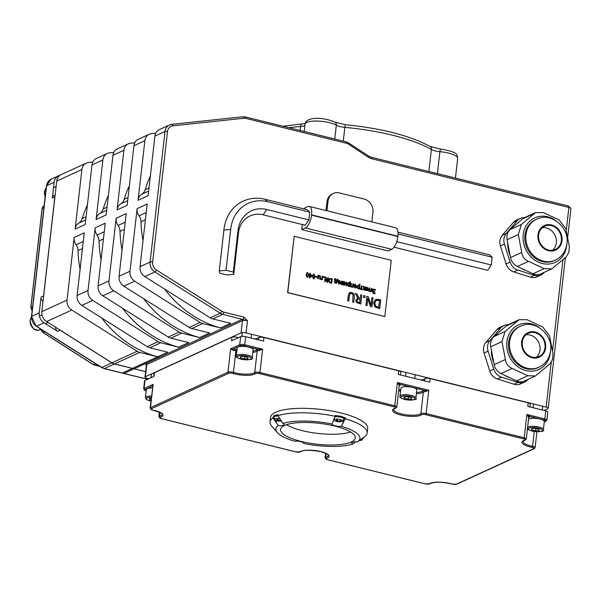 <?xml version="1.0" encoding="UTF-8"?>
<svg xmlns="http://www.w3.org/2000/svg" width="601" height="601" viewBox="0 0 601 601"><rect width="100%" height="100%" fill="white"/><g stroke="black" fill="none" stroke-linecap="round" stroke-linejoin="round"><path stroke-width="0.9" d="M122.086 373.041A1.878 0.759 -76.1 0 0 122.334 373.011L104.409 368.578A1.878 0.759 103.9 0 1 104.161 368.616L123.753 373.454A1.878 0.759 103.9 0 0 124.001 373.424A103.41 90.09 -114.6 0 1 122.356 372.996L132.4 368.39L114.483 363.966A9.398 8.189 -114.6 0 1 111.891 362.854L60.108 330.182A3.764 3.275 -114.6 0 1 59.499 329.709M55.149 194.979L54.113 195.453A3.764 3.275 -114.6 0 0 52.34 198.052L54.135 182.283A9.398 8.189 -114.6 0 1 58.567 175.8A9.398 8.189 -114.6 0 1 59.927 175.334M55.698 327.312A3.764 3.275 -114.6 0 0 57.591 331.339L44.001 322.76A9.398 8.189 -114.6 0 1 39.26 312.843L41.056 297.082A3.764 3.275 -114.6 0 0 43.062 301.116M43.565 296.714A3.764 3.275 -114.6 0 1 43.572 295.925L54.856 196.895A3.764 3.275 -114.6 0 1 55.022 196.144M243.961 317.095L223.873 312.129A1.878 0.759 103.9 0 1 222.828 314.308L247.477 320.731L243.961 317.095A1.878 0.759 103.9 0 1 242.917 319.274A4.703 1.315 -173.5 0 0 241.73 319.567A0.939 0.819 -114.6 0 1 242.458 320.671A3.764 1.052 6.5 0 1 247.477 320.731L246.087 332.924L546.151 407.087A3.764 1.052 6.5 0 1 548.202 408.282A3.764 1.052 6.5 0 1 547.812 408.68L544.003 410.423M241.73 319.567L146.058 363.417A0.939 0.819 -114.6 0 1 146.787 364.522L242.458 320.671L241.069 332.871L145.397 376.722A3.764 1.052 6.5 0 0 144.999 377.12A3.764 1.052 6.5 0 0 147.057 378.314L148.778 378.743M384.82 316.547L287.609 292.642L294.19 236.306L287.774 292.559L384.82 316.547L391.228 260.286L294.19 236.306M145.63 371.606L134.158 368.766A103.41 90.09 -114.6 0 1 132.513 368.345M101.066 259.73A103.41 90.09 65.4 0 1 99.045 240.978A9.398 8.189 65.4 0 0 97.069 235.089A9.398 8.189 -114.6 0 1 95.153 227.862L88.016 290.493L77.108 295.497A9.398 8.189 65.4 0 0 81.849 305.413L147.222 346.657A9.398 8.189 65.4 0 0 149.814 347.769L167.732 352.201L132.49 368.353L114.566 363.928L139.74 352.389A9.398 8.189 -114.6 0 1 137.156 351.277L71.774 310.033A9.398 8.189 -114.6 0 1 67.034 300.109L41.86 311.649A9.398 8.189 65.4 0 0 46.6 321.573L71.774 310.033M137.156 351.277L111.974 362.816A9.398 8.189 65.4 0 0 114.566 363.928M111.974 362.816L46.6 321.573M41.86 311.649L56.734 181.096L81.909 169.55A9.398 8.189 -114.6 0 1 86.341 163.074A9.398 8.189 -114.6 0 1 88.587 162.458L92.832 162.007M86.341 163.074L61.167 174.613A9.398 8.189 65.4 0 0 56.734 181.096M528.677 417.259A0.939 0.886 149.2 0 1 529.699 416.41L526.882 414.495L528.677 417.259A3.764 1.052 6.5 0 1 528.737 417.485L528.549 417.319M399.207 385.256A0.939 0.886 149.2 0 1 400.228 384.407L397.411 382.491L399.207 385.256A3.764 1.052 6.5 0 1 399.259 385.481L399.072 385.316M416.388 393.685A14.101 3.944 -173.5 0 0 423.344 392.107A3.764 1.052 6.5 0 1 425.238 391.687A0.939 0.428 87.9 0 0 424.922 390.515A4.703 1.315 -173.5 0 0 422.563 391.041A13.162 3.681 6.5 0 1 416.523 392.483M425.238 391.687L428.783 390.252L424.922 390.515L413.473 387.683M233.113 350.383L233.045 349.204L230.634 348.873L233.113 350.383A3.764 1.052 6.5 0 1 235.892 350.841A0.939 0.488 106.7 0 1 236.531 349.782A4.703 1.315 -173.5 0 0 233.045 349.204L240.453 345.808A0.939 0.819 -114.6 0 1 239.724 344.704L230.634 348.873L227.982 372.184A0.939 0.819 65.4 0 0 228.711 373.289A2.817 0.789 6.5 0 1 232.812 373.424A15.04 4.207 -173.5 0 0 255.515 373.634A2.817 0.789 6.5 0 1 259.437 373.589L394.226 406.9A2.817 0.789 6.5 0 1 395.263 408.177A15.04 4.207 -173.5 0 0 400.754 414.975A15.04 4.207 -173.5 0 0 421.684 414.705A2.817 0.789 6.5 0 1 425.606 414.652L523.704 438.903A2.817 0.789 6.5 0 1 524.733 440.172A15.04 4.207 -173.5 0 0 532.17 447.407A2.817 0.789 6.5 0 1 533.786 448.684L456.279 484.211A2.817 0.789 6.5 0 1 452.177 484.075A15.04 4.207 -173.5 0 0 429.437 483.85A2.817 0.789 6.5 0 1 425.516 483.903L327.417 459.66A2.817 0.789 6.5 0 1 326.388 458.383A15.04 4.207 -173.5 0 0 320.889 451.584A15.04 4.207 -173.5 0 0 299.967 451.854A2.817 0.789 6.5 0 1 296.038 451.907L161.248 418.589A2.817 0.789 6.5 0 1 160.219 417.312A15.04 4.207 -173.5 0 0 152.819 410.085L152.662 410.055M252.788 352.404A14.101 3.944 -173.5 0 0 257.183 351.044A3.764 1.052 6.5 0 1 259.069 350.623A0.939 0.428 87.9 0 0 258.753 349.444A4.703 1.315 -173.5 0 0 256.394 349.97A13.162 3.681 6.5 0 1 252.931 351.149M259.069 350.623L262.614 349.181L258.753 349.444L244.216 345.853A0.939 0.376 -76.1 0 0 244.742 344.764A3.764 1.052 -173.5 0 0 239.724 344.704L240.64 336.635L231.558 340.797L231.963 337.214L154.465 372.733A3.764 1.052 -173.5 0 0 154.066 373.131L153.683 376.489M152.564 386.353A0.939 0.796 -56 0 0 152.188 386.263A4.703 1.315 -173.5 0 0 152.549 386.473M256.394 349.97A0.939 0.864 52.7 0 1 257.183 351.044L254.726 372.567A14.101 3.944 6.5 0 1 233.443 372.365A3.764 1.052 -173.5 0 0 227.982 372.184L150.483 407.711A3.764 1.052 -173.5 0 0 150.085 408.109L153.135 384.392L152.188 386.263L144.781 389.658A0.939 0.819 -114.6 0 1 144.052 388.554A3.764 1.052 -173.5 0 0 143.654 388.96L145.908 390.875A0.939 0.376 103.9 0 1 145.803 390.793M95.634 363.763L93.598 364.694L42.949 332.428M93.365 364.544L99.683 366.31M276.971 415.141A48.884 13.673 6.5 0 1 278.105 414.75L278 415.644L282.891 423.472A5.642 1.578 6.5 0 1 284.115 424.644A5.642 1.578 6.5 0 1 278.316 425.568L272.967 417.95A48.884 13.673 -173.5 0 0 270.044 421.925L270.555 417.44A48.884 13.673 6.5 0 1 340.947 412.977A48.884 13.673 6.5 0 1 367.699 428.505L367.188 432.99A48.884 13.673 -173.5 0 0 345.297 418.762L341.195 426.267A5.642 1.578 6.5 0 1 335.185 425.816A5.642 1.578 6.5 0 1 332.09 424.021L335.381 415.389A48.884 13.673 6.5 0 1 337.356 415.817M223.873 312.129A7.52 6.551 -114.6 0 1 221.799 311.235L156.425 269.992A7.52 6.551 -114.6 0 1 152.631 262.059A1.878 0.526 -173.5 0 0 150.122 262.028L140.048 266.649A9.398 8.189 65.4 0 0 144.788 276.565L210.17 317.809A9.398 8.189 65.4 0 0 212.754 318.921L230.679 323.353L220.605 327.966L202.687 323.541A9.398 8.189 -114.6 0 1 200.095 322.421L134.722 281.178A9.398 8.189 -114.6 0 1 129.981 271.261L119.066 276.265L126.202 213.633L116.136 218.246L108.999 280.877L98.091 285.881L105.22 223.249L95.153 227.862M119.066 276.265A9.398 8.189 65.4 0 0 123.806 286.181L189.187 327.425A9.398 8.189 65.4 0 0 191.772 328.537L209.696 332.969L199.622 337.582L181.705 333.157A9.398 8.189 -114.6 0 1 179.113 332.045L113.739 290.794A9.398 8.189 -114.6 0 1 108.999 280.877M98.091 285.881A9.398 8.189 65.4 0 0 102.831 295.797L168.205 337.041A9.398 8.189 65.4 0 0 170.797 338.153L188.714 342.585L178.647 347.198L160.722 342.773A9.398 8.189 -114.6 0 1 158.138 341.661L92.757 300.41A9.398 8.189 -114.6 0 1 88.016 290.493M134.158 368.766L159.333 357.227L139.74 352.389M241.069 332.871A3.764 1.052 6.5 0 1 246.087 332.924M400.461 374.949L400.792 372.034A3.764 1.052 -173.5 0 0 398.733 370.84L263.944 337.522L263.538 341.113L245.659 336.695A3.764 1.052 -173.5 0 0 240.64 336.635M154.465 372.733L154.059 376.324L144.969 380.486A3.764 1.052 -173.5 0 0 144.571 380.884L143.654 388.96M263.944 337.522A3.764 1.052 -173.5 0 0 258.715 337.589A14.101 3.944 6.5 0 1 254.644 338.911M528.79 417.297A0.939 0.751 -106.5 0 1 528.918 417.327A4.703 1.315 -173.5 0 0 529.699 416.41L544.281 420.009A2.817 0.789 6.5 0 1 545.52 421.203A0.939 0.819 65.4 0 0 546.016 421.166L546.857 420.114L547.774 412.046A3.764 1.052 -173.5 0 0 545.716 410.851L527.806 406.426L528.211 402.835L430.113 378.592A3.764 1.052 -173.5 0 0 424.877 378.66A14.101 3.944 6.5 0 1 420.805 379.982M430.113 378.592L429.7 382.176L398.328 374.423L398.733 370.84M238.394 337.664A14.101 3.944 6.5 0 1 237.425 337.394A3.764 1.052 -173.5 0 0 231.963 337.214M529.939 406.952L530.27 404.03A3.764 1.052 -173.5 0 0 528.211 402.835M132.408 368.375L132.4 368.39A103.41 90.09 -114.6 0 0 134.076 368.804L124.001 373.424L147.636 379.261M145.622 371.658L134.076 368.804M144.856 140.702A9.398 8.189 -114.6 0 1 149.288 134.218L138.38 139.222A9.398 8.189 65.4 0 0 133.94 145.705L144.856 140.702L138.065 200.313A9.398 8.189 -114.6 0 1 141.776 194.213A9.398 8.189 65.4 0 0 145.172 189.683A103.41 90.09 65.4 0 1 150.37 176.055M123.874 150.318A9.398 8.189 -114.6 0 1 128.306 143.842L117.398 148.838A9.398 8.189 65.4 0 0 112.965 155.321L123.874 150.318L117.082 209.929A9.398 8.189 -114.6 0 1 120.793 203.829A9.398 8.189 65.4 0 0 124.189 199.299A103.41 90.09 65.4 0 1 129.388 185.671M143.03 240.498A103.41 90.09 65.4 0 1 141.01 221.746A9.398 8.189 65.4 0 0 139.034 215.857A9.398 8.189 -114.6 0 1 137.118 208.63L129.981 271.261M164.599 289.066A103.41 90.09 65.4 0 0 220.605 327.951L230.656 323.346M122.048 250.114A103.41 90.09 65.4 0 1 120.027 231.362A9.398 8.189 65.4 0 0 118.051 225.473A9.398 8.189 -114.6 0 1 116.136 218.246M143.616 298.682A103.41 90.09 65.4 0 0 199.63 337.567L199.622 337.582M122.642 308.298A103.41 90.09 65.4 0 0 178.647 347.183L188.691 342.578M102.891 159.934A9.398 8.189 -114.6 0 1 107.324 153.458L96.415 158.454A9.398 8.189 65.4 0 0 91.983 164.937L102.891 159.934L96.1 219.545A9.398 8.189 -114.6 0 1 99.819 213.445A9.398 8.189 65.4 0 0 103.214 208.915A103.41 90.09 65.4 0 1 108.405 195.287M81.909 169.55L75.117 229.161A9.398 8.189 -114.6 0 1 78.836 223.061A9.398 8.189 65.4 0 0 82.232 218.531A103.41 90.09 -114.6 0 1 87.43 204.903M80.083 269.346A103.41 90.09 -114.6 0 1 78.062 250.594A9.398 8.189 65.4 0 0 76.087 244.705A9.398 8.189 -114.6 0 1 74.171 237.478L67.034 300.109M167.709 352.194L157.665 356.799A103.41 90.09 -114.6 0 1 101.659 317.914M152.631 262.059L167.506 131.499A7.52 6.551 -114.6 0 1 172.848 125.827A1.878 0.886 -96.1 0 0 171.811 124.339A1.878 0.886 -96.1 0 0 171.676 124.377A9.398 8.189 65.4 0 0 169.429 124.993L159.355 129.606A9.398 8.189 65.4 0 0 154.923 136.089L148.131 195.701L138.065 200.313M133.94 145.705L127.149 205.317L117.082 209.929M112.965 155.321L106.174 214.933L96.1 219.545M107.324 153.458A9.398 8.189 -114.6 0 1 109.57 152.842L113.814 152.391M77.108 295.497L84.245 232.865L74.171 237.478M91.983 164.937L85.192 224.549L75.117 229.161M140.048 266.649L147.185 204.017L137.118 208.63M149.288 134.218A9.398 8.189 -114.6 0 1 151.535 133.61L155.772 133.159M128.306 143.842A9.398 8.189 -114.6 0 1 130.552 143.226L134.789 142.775M350.052 293.761L351.69 293.416L353.155 294.535L352.667 302.025L353.779 302.303L354.417 296.706L353.929 293.776L351.803 292.402L349.481 292.679L348.377 295.211L347.739 300.808L348.85 301.078L349.489 295.459L350.443 293.468M352.667 302.025L353.072 294.573L351.608 293.453L349.962 293.806M348.85 301.078L347.656 300.846L348.295 295.249L349.399 292.717M353.779 302.303L352.584 302.063M362.891 286.264L363.973 288.397L362.719 289.735L364.694 288.69L364.522 290.178L365.055 290.313L365.446 286.895L364.912 286.76L364.732 288.337L363.56 286.429L362.809 286.301L363.89 288.435L363.395 288.976L363.89 288.435M363.973 288.397L362.899 289.269M362.719 289.735L363.868 289.314M362.779 289.239L362.636 289.772M363.477 288.938L362.816 289.306M364.522 290.178L364.604 288.728M365.055 290.313L364.439 290.223M364.912 286.76L364.657 288.322M366.024 287.255L365.956 287.879L367.091 287.736L368.007 289.224L365.806 288.683L365.986 290.253L367.707 290.801L368.548 289.397L367.143 287.233L365.941 287.293L365.866 287.917M367.669 290.824L365.904 290.291L365.806 288.683M366.948 290.396L367.617 290.283L366.377 289.983L366.272 289.246L367.955 289.659L367.534 290.321L367.872 289.705L366.272 289.306M366.865 290.433L367.534 290.321M367.925 289.261L367.008 287.774L366.34 287.766M358.504 285.107L356.949 286.647L357.911 288.645L358.932 288.435L359.428 288.923L359.961 284.243L359.428 284.115L359.263 285.543L357.753 285.182M358.789 288.052L358.106 288.134L357.512 286.715L358.534 285.648L359.21 286.008L358.992 287.954L358.106 288.134M359.428 288.923L357.828 288.683L356.866 286.685L358.414 285.144M359.21 286.008L358.451 285.685M358.91 287.992L359.128 286.046M359.428 284.115L359.195 285.475M375.016 293.739L375.092 293.063L373.807 293.198L372.612 291.447L374.656 291.951L374.716 291.425L372.65 290.914L373.454 289.562L375.422 290.253L375.497 289.577L373.161 289.066L372.072 290.892L373.732 293.709L375.016 293.739L373.649 293.746L371.989 290.929L373.123 289.081M375.422 290.253L373.416 289.584M374.656 291.951L372.612 291.508M353.786 285.768L354.996 287.924L356.085 287.706L356.626 286.474L355.409 284.318L354.327 284.528L353.704 285.806L354.537 284.386M356.077 286.339L355.056 287.428L354.342 285.903L355.356 284.806L356.077 286.339L354.83 284.859M355.544 287.406L355.056 287.428M354.875 284.836L355.274 284.851M354.973 287.473L355.987 286.376M355.777 287.894L354.913 287.962L353.704 285.806M371.005 291.785L372.102 288.54L371.042 288.991L370.592 291.185L369.495 290.914L369.833 287.977L369.292 287.849L368.819 291.305L371.005 291.785L368.819 291.305M370.727 290.283L370.96 289.036L371.884 288.48M370.509 291.222L370.644 290.321M369.292 287.849L368.901 291.267M350.924 283.304L350.533 286.722L353.042 287.346L353.433 283.927L352.892 283.792L352.562 286.715L351.127 286.361L351.457 283.439L350.834 283.341L350.533 286.722M352.892 283.792L352.486 286.7M353.042 287.346L350.451 286.76M362.531 289.69L362.591 289.186L361.509 288.916L361.84 286.001L361.299 285.873L360.968 288.788L359.886 288.518L359.744 289.058L362.531 289.69L359.744 289.058M361.299 285.873L360.893 288.765M359.886 288.518L359.826 289.021M341.022 281.922L341.541 282.928L341 283.559L341.255 284.288L343.246 284.919L343.629 281.501L341.436 281.245L340.932 281.959L341.353 281.283M341.541 282.928L340.917 283.597L341.458 282.966L340.932 281.959M342.292 282.793L341.774 282.583L341.849 281.659L343.051 281.831L342.923 282.951L342.292 282.793M341.571 282.057L343.051 281.831M342.254 284.205L341.684 283.98L341.789 283.236L342.87 283.394L342.765 284.333L342.254 284.205M342.87 283.394L341.699 283.274M343.246 284.919L341.173 284.326L340.917 283.597L341.533 282.906M342.69 284.311L342.788 283.432M342.848 282.928L342.968 281.869M348.828 282.718L347.273 284.258L348.234 286.256L349.256 286.038L349.752 286.534L350.285 281.854L349.752 281.719L349.587 283.154L348.077 282.793M349.219 286.399L348.152 286.294L347.19 284.296L348.738 282.755M349.752 281.719L349.519 283.086M349.534 283.619L349.316 285.558L348.43 285.738L347.829 284.326L348.858 283.259L349.534 283.619L348.325 283.304M348.43 285.738L349.316 285.558L349.451 283.657M349.752 286.534L349.136 286.437M348.37 283.289L348.768 283.296M323.646 276.565L323.548 277.437L324.224 277.602L324.33 276.73L323.563 276.603L323.548 277.437M324.224 277.602L323.466 277.474M344.523 285.235L346.289 283.094L346.003 285.603L346.529 285.73L346.92 282.312L346.431 282.192L344.651 284.378L344.936 281.824L344.411 281.696L343.937 285.152L344.523 285.235L343.937 285.152M346.431 282.192L344.658 284.303M346.529 285.73L345.913 285.64L346.191 283.206M344.411 281.696L344.02 285.114M318.132 275.198L317.741 278.616L318.282 278.751L318.568 276.197L319.447 275.987L319.912 276.362L319.709 279.104L320.243 279.24L320.498 277.016L320.318 275.957L318.049 275.243L317.741 278.616M319.709 279.104L319.83 276.407L319.356 276.024M318.282 278.751L317.659 278.661M320.243 279.24L319.619 279.142M318.545 275.746L319.559 275.513L318.545 275.746M339.385 280.359L338.303 280.569L337.762 281.809L338.979 283.965L340.061 283.747L340.609 282.515L339.385 280.359M339.76 283.935L338.896 284.003L337.679 281.846L338.521 280.427M338.949 283.507L339.971 282.417L338.814 280.9M338.318 281.944L339.332 280.847L340.053 282.372L339.032 283.469L338.318 281.944M338.851 280.877L339.249 280.885M339.52 283.447L339.032 283.469M313.421 278.872L315.134 276.798L314.045 274.094L312.415 276.129L313.504 278.834L314.24 278.796L313.421 278.872L312.332 276.167L313.962 274.131M314.045 274.094L313.264 274.154M312.993 277.7L313.301 274.92L313.985 274.597L314.563 275.243L314.248 278.008L313.557 278.331L312.993 277.7M314.165 278.045L314.481 275.281L313.902 274.634M334.945 279.863L334.607 282.786L336.56 283.266L337.867 279.232L337.364 279.112L337.274 279.938L335.178 279.42L335.275 278.594L334.772 278.473L334.539 279.818L334.945 279.863L334.539 279.818M337.364 279.112L337.199 279.923M336.981 280.366L336.109 282.658L335.2 282.44L335.478 279.991L336.981 280.366L335.471 280.051M336.027 282.703L336.898 280.404M334.772 278.473L334.622 279.781M334.607 282.786L334.855 279.901M336.56 283.266L334.524 282.823M309.23 274.612L309.673 275.228L309.395 277.722L309.913 277.85L312.077 275.972L312.152 275.333L310.281 274.867L310.454 273.305L309.913 273.17L309.733 274.732L309.139 274.649L309.169 275.1M311.649 275.716L310.018 277.136L310.221 275.363L311.649 275.716L310.214 275.416M310.026 277.099L311.566 275.754M309.913 277.85L309.305 277.76L309.59 275.266L309.087 275.138M309.913 273.17L309.658 274.717M329.769 278.451L328.604 280.186L329.243 282.32L331.684 283.296L332.285 278.699L329.769 278.451L328.687 280.149L329.325 282.282L331.767 283.259M331.662 279.082L331.264 282.59L329.746 281.937L329.273 280.299L330.032 278.992L331.662 279.082L329.941 279.029M331.189 282.575L331.579 279.119M307.051 277.301L308.764 275.22L307.674 272.516L306.052 274.559L307.134 277.264L307.877 277.226L307.051 277.301L305.969 274.597L307.592 272.553M307.674 272.516L306.901 272.576M306.623 276.129L306.938 273.35L307.622 273.027L308.2 273.673L307.877 276.43L307.194 276.753L306.623 276.129M307.795 276.468L308.118 273.71L307.532 273.064M325.306 281.659L325.712 278.053L327.012 282.079L327.815 282.275L328.334 277.722L327.808 277.594L327.357 281.523L325.93 277.129L325.299 276.971L324.69 281.568L325.306 281.659L324.69 281.568M327.808 277.594L327.297 281.336M327.815 282.275L326.929 282.117L325.689 278.271M325.299 276.971L324.78 281.523M375.798 299.26L373.664 302.596L374.926 306.795L379.734 308.719L380.756 299.749L375.798 299.26L373.582 302.634L374.844 306.833L379.734 308.719M376.309 300.32L379.531 300.508L378.743 307.411L375.753 306.119L374.821 302.896L376.324 300.32M379.531 300.508L376.226 300.357M378.668 307.389L379.449 300.545M321.783 279.615L322.324 279.75L322.714 276.332L322.174 276.197L321.896 278.624L320.618 278.759L320.551 279.352L321.843 279.112L321.783 279.615L321.76 279.165L320.551 279.352M322.174 276.197L321.813 278.661M320.701 278.714L320.633 279.315M322.324 279.75L321.7 279.66M366.993 296.346L365.971 305.316L367.008 305.571L367.82 298.472L370.374 306.405L371.951 306.788L372.973 297.826L371.936 297.57L371.057 305.3L368.24 296.654L366.91 296.383L365.971 305.316M370.374 306.405L367.789 298.689M371.951 306.788L370.291 306.442M367.008 305.571L365.889 305.353M371.936 297.57L370.997 305.12M317.29 276.76L315.683 276.362L315.54 276.956L317.23 277.309L317.29 276.76M317.23 277.309L315.54 276.956M315.683 276.362L315.623 276.918M357.888 298.111L355.86 300.312L356.581 302.506L360.803 304.038L361.825 295.068L360.713 294.798L360.307 298.359L359.037 298.051L356.806 293.829L355.364 293.468L357.888 298.111L357.137 298.336M357.663 299.208L360.194 299.358L359.811 302.731L357.415 301.822L357.024 300.5L357.85 299.095M360.194 299.358L357.572 299.245M360.803 304.038L356.498 302.543L355.777 300.35L357.805 298.149M355.364 293.468L357.79 298.126M359.736 302.709L360.112 299.396M360.713 294.798L360.232 298.344M365.085 295.872L363.665 295.579L363.47 297.3L364.89 297.593L365.085 295.872M364.89 297.593L363.47 297.3M363.748 295.542L363.552 297.262M278.316 425.568A42.303 11.832 6.5 0 0 277.301 432.577A42.303 11.832 6.5 0 0 294.61 441.202A5.642 1.578 6.5 0 1 300.62 441.652A5.642 1.578 6.5 0 1 303.715 443.448A5.642 1.578 6.5 0 1 303.715 443.455L303.723 443.433M272.967 417.95L273.072 417.056A48.884 13.673 6.5 0 1 273.665 416.681M273.613 417.192L273.072 417.056M343.599 417.357A48.884 13.673 6.5 0 1 345.402 417.868L344.072 418.469M345.402 417.868L345.297 418.762M355.792 441.78L352.915 444.004A5.642 1.578 6.5 0 1 351.69 442.832A5.642 1.578 6.5 0 1 357.49 441.908A42.303 11.832 6.5 0 0 357.723 441.743L364.634 436.709A48.884 13.673 -173.5 0 0 367.188 432.99M341.195 426.267A42.303 11.832 6.5 0 1 357.723 441.743M282.891 423.472A42.303 11.832 6.5 0 1 332.09 424.021M335.275 416.283A48.884 13.673 -173.5 0 0 278 415.644M352.915 444.004A42.303 11.832 6.5 0 1 303.715 443.455M270.044 421.925A48.884 13.673 -173.5 0 0 271.705 426.124L277.301 432.577M301.116 441.427A37.608 10.518 6.5 0 1 280.539 429.482A37.608 10.518 6.5 0 1 319.093 423.284A37.608 10.518 6.5 0 1 355.266 437.994A37.608 10.518 6.5 0 1 301.116 441.427M286.489 424.704A37.608 10.518 -173.5 0 0 302.341 430.669A37.608 10.518 -173.5 0 0 350.548 432.006M199.63 337.567L209.674 332.962M280.967 420.084A9.789 7.685 127.5 0 1 279.45 420.467L278.962 420.369A9.789 3.689 -96 0 1 278.188 419.37A2.982 0.834 -173.5 0 0 277.084 419.408L277.084 419.408A9.789 5.229 92.1 0 0 278.03 420.399L277.865 420.52A9.789 8.256 135.3 0 1 276.077 420.174A2.982 0.834 -173.5 0 0 276.625 420.542A9.789 8.159 -67.5 0 0 278.338 420.835L278.826 420.933A9.789 4.169 94.4 0 0 279.63 421.151A9.789 4.169 94.4 0 0 279.683 421.151L279.593 420.437M278.323 416.125A5.642 1.578 -173.5 0 0 273.613 417.147L275.363 420.009A4.395 1.232 6.5 0 1 275.408 418.627A4.395 1.232 6.5 0 1 279.983 418.604M281.584 421.016A9.796 9.796 0 0 1 280.066 421.151L279.69 421.151A2.982 0.834 -173.5 0 0 280.066 421.151A2.982 0.834 -173.5 0 0 280.787 421.106A9.789 4.748 -98.9 0 1 279.758 420.895L279.916 420.775A9.789 8.737 -61.5 0 0 281.26 420.512M279.758 420.895L279.953 420.369M278.218 419.415L277.865 420.52M273.613 417.147L273.725 416.192A5.642 1.578 6.5 0 1 278.06 415.148M360.202 439.94A9.789 8.737 -61.5 0 0 360.585 439.812L360.307 439.692M361.562 438.948A4.395 1.232 6.5 0 1 361.261 440.293L363.605 437.889A5.642 1.578 -173.5 0 0 363.507 437.528M361.261 440.293A9.796 9.796 0 0 1 359.285 440.608A2.982 0.834 -173.5 0 0 359.571 440.578A9.789 4.748 -98.9 0 1 359.338 440.563M340.985 421.008L340.985 421.008A2.982 0.834 -173.5 0 0 340.429 420.64A9.789 7.685 127.5 0 1 338.633 421.121L338.138 421.031A9.789 3.689 -96 0 1 337.364 420.031A2.982 0.834 -173.5 0 0 336.267 420.069A9.789 5.229 92.1 0 0 337.206 421.061L337.048 421.181A9.789 8.256 135.3 0 1 335.253 420.835A2.982 0.834 -173.5 0 0 335.809 421.203A9.789 8.159 -67.5 0 0 337.514 421.496L338.002 421.594A9.789 4.169 94.4 0 0 338.806 421.812A9.789 4.169 94.4 0 0 338.866 421.812L338.866 421.812A2.982 0.834 -173.5 0 0 339.242 421.812A2.982 0.834 -173.5 0 0 339.971 421.767A9.789 4.748 -98.9 0 1 338.934 421.556L339.099 421.436A9.789 8.737 -61.5 0 0 340.985 421.008M338.769 421.098L338.769 421.586A2.667 0.744 6.5 0 0 339.024 421.594M333.525 419.919L334.539 420.67A4.395 1.232 6.5 0 1 335.373 419.122A4.395 1.232 6.5 0 1 341.195 419.791A4.395 1.232 6.5 0 1 341.661 421.481L344.005 419.085A5.642 1.578 -173.5 0 0 340.977 417.304A5.642 1.578 -173.5 0 0 335.02 416.824M338.934 421.556L339.129 421.031M337.401 420.076L337.048 421.181M335.328 415.847A5.642 1.578 6.5 0 1 341.195 416.38A5.642 1.578 6.5 0 1 344.11 418.131L344.005 419.085M540.983 274.973L536.956 276.821A11.284 9.826 -114.6 0 1 530.428 277.159L513.772 271.93A11.284 9.826 -114.6 0 1 506.087 263.929L500.415 245.929A11.284 9.826 -114.6 0 1 502.233 235.337L513.216 222.558A11.284 9.826 -114.6 0 1 516.199 220.297L520.226 218.456A11.284 9.826 65.4 0 0 517.243 220.71L506.267 233.488A11.284 9.826 65.4 0 0 504.442 244.081L510.114 262.081A11.284 9.826 65.4 0 0 517.799 270.082L534.454 275.311A11.284 9.826 65.4 0 0 540.983 274.973A11.284 9.826 65.4 0 0 543.965 272.711L544.318 272.306M555.347 260.143L554.34 260.609A22.515 19.615 -114.6 0 1 527.122 248.311A22.515 19.615 -114.6 0 1 535.574 219.665L536.58 219.2A22.515 19.615 65.4 0 0 528.129 247.845A22.515 19.615 65.4 0 0 555.347 260.143C562.025 256.777 565.879 251.286 566.916 243.66C569.823 228.365 551.605 211.575 536.58 219.2M538.631 235.021A12.794 11.141 -114.6 0 1 544.664 226.201A12.794 11.141 -114.6 0 1 560.124 233.18A12.794 11.141 -114.6 0 1 555.324 249.453A12.794 11.141 -114.6 0 1 543.492 247.334A12.794 11.141 -114.6 0 1 538.631 235.021M552.635 250.241A12.794 11.141 65.4 0 0 555.084 235.494A12.794 11.141 65.4 0 0 542.312 227.719M555.82 220.68A24.483 21.328 65.4 0 0 525.229 227.516A24.483 21.328 65.4 0 0 536.798 261.322A24.483 21.328 65.4 0 0 565.804 249.843A24.483 21.328 65.4 0 0 566.788 244.599M568.824 252.533L566.24 256.867L551.786 268.887L544.16 268.639L528.512 261.352C524.583 259.692 522.329 256.717 521.743 252.428L518.302 234.54L521.405 224.443L535.491 212.589L543.484 212.664L559.14 219.958L565.902 228.876L569.35 246.771L568.824 252.533M535.491 212.589L524.478 217.645A11.284 9.826 65.4 0 0 522.412 218.974L510.204 229.574A11.284 9.826 65.4 0 0 507.094 239.671L510.542 257.566A11.284 9.826 65.4 0 0 517.303 266.483L532.959 273.778A11.284 9.826 65.4 0 0 540.765 273.936L551.786 268.887M526.16 270.608A25.558 22.267 -114.6 0 1 521.082 268.241M510.136 255.478A25.558 22.267 -114.6 0 1 507.755 243.097M524.395 217.682A11.284 9.826 65.4 0 0 520.226 218.456M371.861 221.882L372.951 212.303A11.284 9.826 65.4 0 0 364.161 199.066L339.272 192.913A11.284 9.826 65.4 0 0 333.345 193.424A11.284 9.826 65.4 0 0 328.026 201.2L326.936 210.778M326.005 210.553L327.019 201.666A11.284 9.826 -114.6 0 1 332.338 193.883L333.345 193.424M391.732 249.302L388.103 250.97L301.762 229.627L305.391 227.967L391.732 249.302A11.058 4.462 -76.1 0 0 397.862 236.494L397.9 236.223A11.058 4.462 -76.1 0 0 395.616 227.756L309.275 206.413A11.058 4.462 103.9 0 1 311.558 214.888L311.528 215.158A11.058 4.462 103.9 0 1 305.391 227.967M304.121 208.953L304.196 208.262L307.825 206.601A11.058 4.462 103.9 0 1 309.275 206.413M397.96 232.144L489.462 254.764L492.174 257.205L491.287 264.996L396.75 241.632M492.174 257.205L398.042 233.947M491.287 264.996L487.689 270.337L394.053 247.191M309.74 212.123L267.655 201.718L264.943 199.269L307.028 209.674L309.74 212.123L308.854 219.906L305.255 225.247L263.17 214.842A24.679 21.501 65.4 0 0 238.417 233.481L237.943 231.175L233.286 272.043L226.029 270.33L219.245 270.916L219.718 273.222L226.975 274.935L233.766 274.349L233.286 272.043M308.854 219.906L266.769 209.509A28.758 25.054 65.4 0 0 237.943 231.175M267.655 201.718A36.924 32.161 65.4 0 0 230.686 229.462L226.029 270.33M264.943 199.269A41.003 35.722 65.4 0 0 223.903 230.048L219.245 270.916M230.686 229.462L223.903 230.048M238.417 233.481L233.766 274.349M301.762 229.627L302.348 224.526M524.643 382.056L520.616 383.896A11.284 9.826 -114.6 0 1 514.088 384.234L497.433 379.006A11.284 9.826 -114.6 0 1 489.747 371.012L484.068 353.005A11.284 9.826 -114.6 0 1 485.893 342.412L496.877 329.641A11.284 9.826 -114.6 0 1 499.859 327.38L503.886 325.532A11.284 9.826 65.4 0 0 500.903 327.793L489.928 340.572A11.284 9.826 65.4 0 0 488.102 351.164L493.774 369.164A11.284 9.826 65.4 0 0 501.459 377.165L518.115 382.394A11.284 9.826 65.4 0 0 524.643 382.056A11.284 9.826 65.4 0 0 527.625 379.794L527.978 379.389M539.007 367.226L538 367.684A22.515 19.615 -114.6 0 1 510.782 355.394A22.515 19.615 -114.6 0 1 519.234 326.749L520.241 326.283A22.515 19.615 65.4 0 0 511.789 354.928A22.515 19.615 65.4 0 0 539.007 367.226C545.685 363.86 549.539 358.361 550.576 350.736C553.483 335.448 535.258 318.658 520.241 326.283M522.292 342.104A12.794 11.141 -114.6 0 1 528.324 333.277A12.794 11.141 -114.6 0 1 543.785 340.264A12.794 11.141 -114.6 0 1 538.984 356.536A12.794 11.141 -114.6 0 1 527.152 354.417A12.794 11.141 -114.6 0 1 522.292 342.104M536.295 357.325A12.794 11.141 65.4 0 0 538.744 342.578A12.794 11.141 65.4 0 0 525.973 334.802M539.48 327.763A24.483 21.328 65.4 0 0 508.889 334.599A24.483 21.328 65.4 0 0 520.458 368.405A24.483 21.328 65.4 0 0 549.464 356.926A24.483 21.328 65.4 0 0 550.448 351.683M552.484 359.616L549.9 363.951L535.438 375.971L527.821 375.723L512.172 368.436C508.243 366.768 505.989 363.8 505.403 359.511L501.963 341.616L505.065 331.527L519.151 319.672L527.145 319.747L542.801 327.042L549.562 335.959L553.003 353.854L552.484 359.616M519.151 319.672L508.138 324.728A11.284 9.826 65.4 0 0 506.072 326.058L493.864 336.658A11.284 9.826 65.4 0 0 490.754 346.754L494.202 364.649A11.284 9.826 65.4 0 0 500.964 373.567L516.62 380.861A11.284 9.826 65.4 0 0 524.425 381.019L535.438 375.971M509.821 377.691A25.558 22.267 -114.6 0 1 504.735 375.325M493.797 362.561A25.558 22.267 -114.6 0 1 491.415 350.18M508.055 324.765A11.284 9.826 65.4 0 0 503.886 325.532M400.011 396.202L400.935 388.126A7.993 2.239 6.5 0 1 412.504 387.412A7.993 2.239 6.5 0 1 416.816 389.936L415.892 398.012A7.993 2.239 -173.5 0 0 411.587 395.488A7.993 2.239 -173.5 0 0 400.89 395.338A7.993 2.239 -173.5 0 0 400.011 396.202C399.056 397.156 400.799 398.29 405.232 399.612C413.939 400.296 417.492 399.763 415.892 398.012M408.056 399.244L404.225 398.283L404.015 397.036L407.643 396.758L411.482 397.719L411.693 398.959L408.056 399.244L408.327 396.93M404.368 397.013L404.225 398.283M528.504 419.498A7.993 2.239 6.5 0 1 539.998 419.032A7.993 2.239 6.5 0 1 544.303 421.556L543.387 429.625A7.993 2.239 -173.5 0 0 539.082 427.101A7.993 2.239 -173.5 0 0 528.384 426.95A7.993 2.239 -173.5 0 0 527.588 427.566M535.551 430.857L531.712 429.895L531.509 428.656L535.138 428.37L538.977 429.332L539.18 430.579L535.551 430.857L535.814 428.543M531.862 428.626L531.712 429.895M151.444 396.134A7.993 2.239 -173.5 0 0 146.313 396.75A7.993 2.239 -173.5 0 0 145.434 397.614L146.359 389.546A7.993 2.239 6.5 0 1 152.369 388.066M151.001 400.041L149.641 399.695L149.439 398.455L151.197 398.32M149.792 398.425L149.641 399.695M236.306 355.912L237.222 347.844A7.993 2.239 6.5 0 1 248.799 347.13A7.993 2.239 6.5 0 1 253.104 349.654L252.18 357.723A7.993 2.239 -173.5 0 0 247.875 355.199A7.993 2.239 -173.5 0 0 237.177 355.048A7.993 2.239 -173.5 0 0 236.306 355.912C235.344 356.866 237.087 358.008 241.527 359.323C250.226 360.007 253.78 359.473 252.18 357.723M244.352 358.955L240.513 357.993L240.302 356.754L243.931 356.476L247.77 357.437L247.98 358.677L244.352 358.955L244.615 356.641M240.655 356.724L240.513 357.993M114.483 363.966L104.409 368.578A9.398 8.189 -114.6 0 1 101.824 367.466A1.878 0.556 122.2 0 1 101.539 367.489L104.161 368.616M111.891 362.854L101.824 367.466L36.443 326.223A1.878 0.556 122.2 0 1 36.165 326.245L101.539 367.489M44.001 322.76L36.443 326.223A9.398 8.189 -114.6 0 1 31.703 316.306A1.878 0.526 -173.5 0 0 31.507 316.502L36.165 326.245M39.26 312.843L31.703 316.306L46.578 185.747A1.878 0.526 -173.5 0 0 46.382 185.949L51.01 179.263A9.398 8.189 -114.6 0 0 46.578 185.747L54.135 182.283M43.572 295.925L41.056 297.082M52.34 198.052L54.856 196.895M57.591 331.339L60.108 330.182M221.799 311.235A1.878 0.556 122.2 0 1 220.236 313.196A9.398 8.189 65.4 0 0 222.828 314.308L212.754 318.921M156.425 269.992A1.878 0.556 122.2 0 1 154.863 271.952L220.236 313.196L210.17 317.809M167.506 131.499A1.878 0.526 -173.5 0 0 164.997 131.476L150.122 262.028A9.398 8.189 65.4 0 0 154.863 271.952L144.788 276.565M172.848 125.827L243.788 118.269A1.878 0.886 -96.1 0 0 242.744 116.782L171.811 124.339L169.429 124.993A9.398 8.189 65.4 0 0 164.997 131.476L154.923 136.089M243.788 118.269A7.52 6.551 -114.6 0 1 245.937 118.42A1.878 0.759 -76.1 0 0 245.554 116.985L242.744 116.782A1.878 0.886 -96.1 0 0 242.609 116.819M245.937 118.42L346.356 143.241A1.878 0.759 -76.1 0 0 345.973 141.798L245.554 116.985M346.356 143.241A7.52 6.551 -114.6 0 1 348.542 144.202A1.878 0.541 -56.7 0 0 348.738 143.015L345.973 141.798M348.542 144.202L368.481 157.289A1.878 0.541 -56.7 0 0 368.668 156.102L348.738 143.015M368.481 157.289A11.284 9.826 65.4 0 0 371.756 158.739A1.878 0.759 -76.1 0 0 371.373 157.297L368.668 156.102M371.756 158.739L568.892 207.458A1.878 0.759 -76.1 0 0 568.501 206.023L371.373 157.297M566.292 230.258L568.892 207.458A3.764 1.052 6.5 0 1 570.95 208.652L568.501 206.023M562.919 259.887L552.604 350.398M551.245 362.32L546.151 407.087M299.967 451.854A0.939 0.864 -127.3 0 0 300.635 451.704C303.377 449.803 310.266 449.811 321.31 451.734C326.967 453.725 329.288 454.934 328.289 455.355A14.101 3.944 6.5 0 1 325.727 457.256L326.155 453.485M326.388 458.383A0.939 0.751 73.5 0 1 325.727 457.256A3.764 1.052 -173.5 0 0 325.043 457.759L325.562 453.199M534.259 431.503L532.576 446.295A14.101 3.944 6.5 0 1 523.035 441.404L525.101 440.18A0.939 0.751 -106.5 0 1 524.733 440.172M536.918 431.751L535.115 447.595A3.764 1.052 -173.5 0 0 532.576 446.295L532.17 447.407M544.281 420.009A0.939 0.376 -76.1 0 0 544.799 418.92L526.882 414.495L524.23 437.813A0.939 0.376 103.9 0 1 523.704 438.903M525.101 440.18L526.288 439.008A3.764 1.052 -173.5 0 0 524.23 437.813L426.124 413.563A3.764 1.052 -173.5 0 0 420.895 413.631A14.101 3.944 6.5 0 1 405.149 414.652A14.101 3.944 6.5 0 1 393.557 409.409L395.631 408.177A0.939 0.751 -106.5 0 1 395.263 408.177M399.312 385.301A0.939 0.751 -106.5 0 1 399.44 385.324A4.703 1.315 -173.5 0 0 400.228 384.407L411.317 387.149M398.673 390.62A14.101 3.944 -173.5 0 0 400.559 391.416M400.702 390.162A13.162 3.681 6.5 0 1 398.831 389.268M421.684 414.705A0.939 0.864 52.7 0 1 420.895 413.631L423.344 392.107A0.939 0.864 52.7 0 0 422.563 391.041M425.606 414.652A0.939 0.376 103.9 0 0 426.124 413.563L428.783 390.252L397.411 382.491L394.752 405.81A0.939 0.376 103.9 0 1 394.226 406.9M395.631 408.177L396.81 407.005A3.764 1.052 -173.5 0 0 394.752 405.81L259.963 372.5A3.764 1.052 -173.5 0 0 254.726 372.567A0.939 0.864 52.7 0 0 255.515 373.634M232.812 373.424A0.939 0.488 106.7 0 0 233.443 372.365L235.892 350.841A14.101 3.944 -173.5 0 0 236.847 351.112M236.989 349.917A13.162 3.681 6.5 0 1 236.531 349.782M259.437 373.589A0.939 0.376 103.9 0 0 259.963 372.5L262.614 349.181L244.742 344.764L245.659 336.695M152.819 410.085A2.817 0.789 6.5 0 1 151.212 408.815A0.939 0.819 65.4 0 1 150.483 407.711L153.135 384.392L144.052 388.554L144.969 380.486M150.085 408.109L152.737 410.115C161.038 412.834 164.163 414.232 162.12 414.292A14.101 3.944 6.5 0 1 159.558 416.185L159.986 412.414M160.219 417.312A0.939 0.751 73.5 0 1 159.558 416.185A3.764 1.052 -173.5 0 0 158.874 416.688L159.393 412.128M44.895 331.752L43.144 332.556A3.764 3.275 -114.6 0 1 41.259 329.453M32.206 310.386A3.764 3.275 -114.6 0 1 30.959 306.931L30.936 307.156M32.687 306.134L30.959 306.931L42.145 208.75M43.896 207.736L42.168 208.532A3.764 3.275 -114.6 0 1 43.941 205.933L42.07 208.63L30.861 307.028L32.191 310.514M546.857 420.114A3.764 1.052 -173.5 0 0 544.799 418.92L545.716 410.851M545.52 421.203L544.281 421.774M240.453 345.808A2.817 0.789 6.5 0 1 244.216 345.853M456.279 484.211A0.939 0.819 -114.6 0 0 456.775 484.166L452.005 484.075C441.983 481.732 434.681 481.604 430.113 483.707A0.939 0.864 -127.3 0 1 429.437 483.85M456.775 484.166L534.274 448.647A0.939 0.819 -114.6 0 1 533.786 448.684M151.212 408.815L228.711 373.289M146.028 390.853A2.817 0.789 6.5 0 1 144.781 389.658M146.058 363.417A4.703 1.315 -173.5 0 0 146.396 364.807M144.999 377.12L146.389 364.92A3.764 1.052 6.5 0 1 146.787 364.522L145.397 376.722M191.772 328.537L202.687 323.541M170.797 338.153L181.705 333.157M149.814 347.769L160.722 342.773M440.45 149.01L439.902 151.677A16.918 4.733 6.5 0 1 457.669 158.446C456.888 154.036 458.022 152.173 440.45 149.01L430.038 146.456A3.764 3.035 119.9 0 1 431.368 149.499A9.398 2.629 -173.5 0 0 439.902 151.677L437.4 173.621M304.219 131.484L305.045 124.197C305.744 117.12 321.58 116.369 335.005 122.153L345.365 124.715L344.839 127.382A95.89 26.82 6.5 0 1 431.368 149.499L428.859 171.51M335.005 122.153A3.764 3.043 120.2 0 1 336.327 125.196A9.398 2.629 -173.5 0 0 344.839 127.382L343.269 141.13M305.045 124.197A16.918 4.733 6.5 0 1 317.666 121.064A16.918 4.733 6.5 0 1 336.327 125.196L334.749 139.026M283.011 126.24L302.235 123.919A3.764 1.961 86.3 0 0 300.553 126.563A9.398 2.629 -173.5 0 0 304.932 125.226M288.848 127.682A95.89 26.82 6.5 0 1 300.553 126.563L300.109 130.47M258.715 337.589L258.453 339.85M237.342 338.145L237.425 337.394M424.877 378.66L424.622 380.921M148.665 191.058L141.776 194.213M149.018 187.925L145.172 189.683M127.682 200.674L120.793 203.829M128.036 197.541L124.189 199.299M141.01 221.746L145.397 219.733M146.208 212.566L139.034 215.857M120.027 231.362L124.415 229.349M125.233 222.182L118.051 225.473M99.045 240.978L103.432 238.965M104.251 231.798L97.069 235.089M106.7 210.29L99.819 213.445M107.061 207.157L103.214 208.915M85.718 219.906L78.836 223.061M86.078 216.773L82.232 218.531M78.062 250.594L82.45 248.581M83.269 241.414L76.087 244.705M200.095 322.421L189.187 327.425M179.113 332.045L168.205 337.041M158.138 341.661L147.222 346.657M81.849 305.413L92.757 300.41M102.831 295.797L113.739 290.794M123.806 286.181L134.722 281.178M276.257 422.871L276.52 420.535M342.961 423.615L343.306 420.565M355.033 442.336L355.101 441.78M278.338 420.835L278.413 419.701M278.826 420.933L278.939 420.347M279.758 420.813L279.773 420.407M337.514 421.496L337.589 420.362M338.002 421.594L338.123 421.008M338.941 421.474L338.956 421.068M561.98 240.791A13.492 11.757 -114.6 0 1 542.726 247.492A13.492 11.757 -114.6 0 1 545.272 225.195A13.492 11.757 -114.6 0 1 561.98 240.791M517.303 266.483L528.512 261.352M532.959 273.778L544.16 268.639M510.542 257.566L521.743 252.428M507.094 239.671L518.302 234.54M510.204 229.574L521.405 224.443M522.412 218.974L533.613 213.843M530.428 277.159L534.454 275.311M513.772 271.93L517.799 270.082M506.087 263.929L510.114 262.081M500.415 245.929L504.442 244.081M502.233 235.337L506.267 233.488M513.216 222.558L517.243 220.71M327.019 201.666L328.026 201.2M263.17 214.842L266.769 209.509M311.558 214.888L397.9 236.223M397.862 236.494L311.528 215.158M545.64 347.874A13.492 11.757 -114.6 0 1 526.386 354.575A13.492 11.757 -114.6 0 1 528.933 332.278A13.492 11.757 -114.6 0 1 545.64 347.874M500.964 373.567L512.172 368.436M516.62 380.861L527.821 375.723M494.202 364.649L505.403 359.511M490.754 346.754L501.963 341.616M493.864 336.658L505.065 331.527M506.072 326.058L517.273 320.919M514.088 384.234L518.115 382.394M497.433 379.006L501.459 377.165M489.747 371.012L493.774 369.164M484.068 353.005L488.102 351.164M485.893 342.412L489.928 340.572M496.877 329.641L500.903 327.793M401.618 396.442A7.054 1.976 6.5 0 1 413.743 397.546A7.054 1.976 6.5 0 1 408.192 400.018A7.054 1.976 6.5 0 1 401.618 396.442M529.113 428.055A7.054 1.976 6.5 0 1 541.238 429.159A7.054 1.976 6.5 0 1 535.686 431.631A7.054 1.976 6.5 0 1 529.113 428.055M150.889 401.032A7.054 1.976 6.5 0 1 147.042 397.854A7.054 1.976 6.5 0 1 151.317 397.306M237.906 356.153A7.054 1.976 6.5 0 1 250.031 357.257A7.054 1.976 6.5 0 1 244.479 359.729A7.054 1.976 6.5 0 1 237.906 356.153M45.173 196.587A7.993 6.964 -114.6 0 1 44.451 192.14A7.993 6.964 -114.6 0 1 46.134 188.128L44.354 192.237L45.143 196.82M31.462 316.975L30.05 320.664C31.996 328.942 35.512 331.887 40.583 329.513A7.993 6.964 -114.6 0 1 36.458 329.889A7.993 6.964 -114.6 0 1 30.148 320.566A7.993 6.964 -114.6 0 1 31.462 317.027M31.507 316.502L46.382 185.949M58.567 175.8L51.01 179.263M570.95 208.652L567.787 236.418M565.368 257.679L548.202 408.282M147.508 379.321L123.753 373.454M526.288 439.008L528.737 417.485M396.81 407.005L399.259 385.481M93.448 364.694L43.002 332.571L41.146 329.386M99.811 366.4L93.478 364.709M546.016 421.166L544.258 421.97M300.635 451.704L295.917 451.922L161.128 418.604L158.874 416.688M430.113 483.707L425.395 483.918L327.29 459.675L325.043 457.759M534.274 448.647L535.115 447.595M345.365 124.715C381.59 128.321 409.814 135.563 430.038 146.456M302.235 123.919L305.18 123.49M455.43 178.076L457.669 158.446M277.174 419.46L278.248 419.415M275.363 420.009A9.796 9.796 0 0 0 279.63 421.151M279.713 420.843L279.72 420.415M278.075 420.46L278.278 419.506M363.605 437.889L363.658 437.415M340.271 420.64L340.737 420.94M336.357 420.122L337.431 420.076M338.866 421.812L339.242 421.812A9.796 9.796 0 0 0 341.661 421.481M334.539 420.67A9.796 9.796 0 0 0 338.806 421.812M337.259 421.121L337.454 420.167M338.889 421.504L338.896 421.076M414.803 378.495L415.231 374.731M405.6 376.218L406.028 372.455M542.312 410.01L542.741 406.238M533.11 407.733L533.538 403.97M527.505 427.814C526.551 428.768 528.294 429.91 532.726 431.225C541.433 431.909 544.987 431.375 543.387 429.625M151.016 377.713L151.444 373.95M145.434 397.614L146.073 399.132L147.222 399.905L150.889 401.077M251.113 338.04L251.541 334.276M241.842 336.372L242.271 332.601M53.512 187.752L56.111 186.558M45.436 323.669L48.035 322.474M39.426 316.081L42.025 314.894M40.583 329.513L41.026 329.31"/></g></svg>
